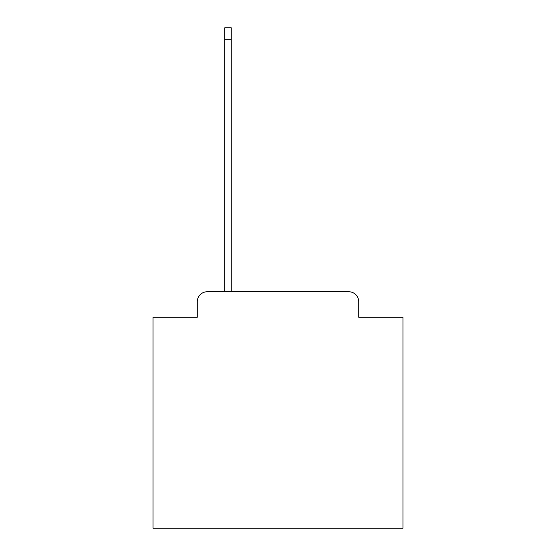 <?xml version="1.0" encoding="UTF-8"?>
<svg xmlns="http://www.w3.org/2000/svg" width="556" height="556" viewBox="0 0 556 556"><rect width="100%" height="100%" fill="white"/><g stroke="black" fill="none" stroke-linecap="round" stroke-linejoin="round"><path stroke-width="0.83" d="M197.269 301.748L197.269 317.24L197.269 301.748A10.001 10.001 0 0 1 207.263 291.747L224.763 291.747L224.763 27.8L231.261 27.8L231.261 291.747L348.737 291.747L207.263 291.747M358.731 317.24L358.731 301.748L358.731 317.24L402.975 317.24L402.975 528.2L153.025 528.2L153.025 317.24L197.269 317.24M358.731 301.748A10.001 10.001 0 0 0 348.737 291.747M224.763 39.295L231.261 39.295"/></g></svg>
